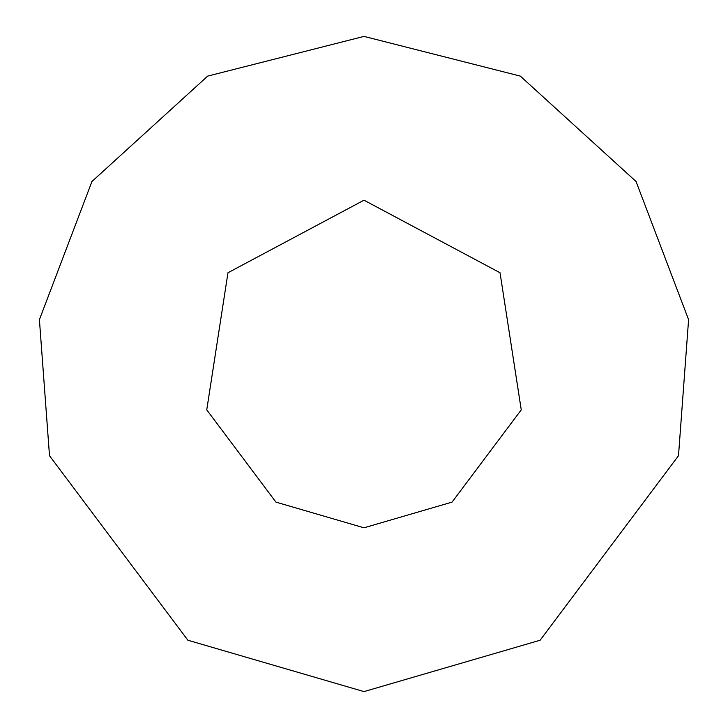 <?xml version="1.0" encoding="UTF-8"?>
<svg xmlns="http://www.w3.org/2000/svg" width="728" height="728" viewBox="0 0 728 728"><rect width="100%" height="100%" fill="white"/><g stroke="black" fill="none" stroke-linecap="round" stroke-linejoin="round"><path stroke-width="1.09" d="M364 527.8L452.061 502.12L521.248 409.864L500.027 272.745L364 200.2L227.973 272.745L206.752 409.864L275.939 502.12L364 527.8M364 691.6L540.121 640.231L678.496 455.728L688.588 319.674L636.054 181.499L520.32 76.103L364 36.4L207.68 76.103L91.946 181.499L39.412 319.674L49.504 455.728L187.879 640.231L364 691.6"/></g></svg>

